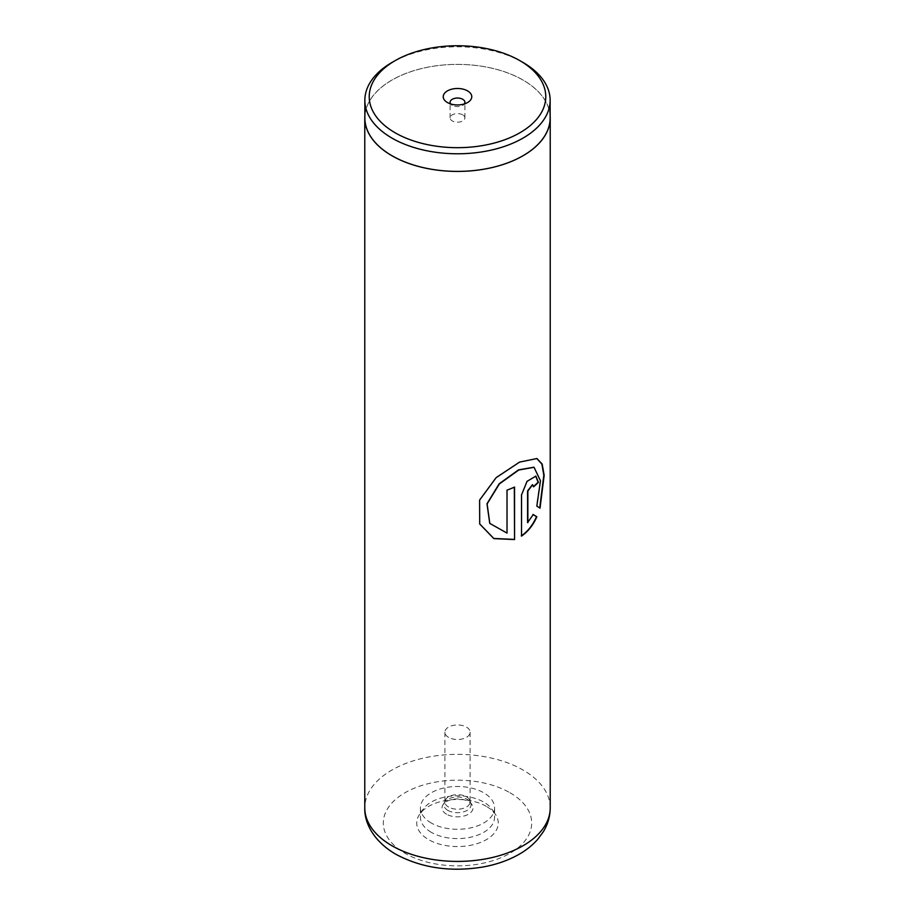 <?xml version="1.0" encoding="UTF-8"?>
<svg xmlns="http://www.w3.org/2000/svg" width="915" height="915" viewBox="0 0 915 915"><rect width="100%" height="100%" fill="white"/><g stroke="black" fill="none" stroke-linecap="round" stroke-linejoin="round"><path stroke-width="0.69" stroke-dasharray="4.58 3.43" d="M450.649 103.944A7.412 4.278 0 0 0 452.262 105.339L447.412 102.537L452.262 105.339A7.412 4.278 0 0 0 462.738 105.339A7.412 4.278 0 0 0 464.351 103.944M462.738 114.867A7.412 4.278 0 0 0 454.663 113.94A7.412 4.278 0 0 0 450.089 117.898A7.412 4.278 0 0 0 452.262 120.929A7.412 4.278 0 0 0 460.337 121.855A7.412 4.278 0 0 0 464.912 117.898A7.412 4.278 0 0 0 462.738 114.867M550.144 117.898A92.644 53.493 0 0 0 523.014 80.074A92.724 53.527 0 0 0 423.737 68.042A92.724 53.527 0 0 0 364.856 115.759M448.59 807.064A12.604 7.274 180 0 1 444.896 801.917A12.604 7.274 180 0 1 445.125 800.545A12.604 7.274 180 0 1 453.806 794.963A12.604 7.274 180 0 1 466.41 796.771A12.604 7.274 180 0 1 469.875 800.545A12.604 7.274 180 0 1 470.104 801.917A12.604 7.274 180 0 1 462.327 808.643A12.604 7.274 180 0 1 448.59 807.064M448.59 737.376A12.604 7.274 180 0 1 444.896 732.229A12.604 7.274 180 0 1 452.673 725.504A12.604 7.274 180 0 1 466.41 727.082A12.604 7.274 180 0 1 470.104 732.229A12.604 7.274 180 0 1 462.327 738.954A12.604 7.274 180 0 1 448.59 737.376M447.904 810.393A13.565 7.835 180 0 1 444.175 803.37A13.565 7.835 180 0 1 444.884 801.975A13.565 7.835 180 0 1 467.096 799.321A13.565 7.835 180 0 1 470.116 801.975A13.565 7.835 180 0 1 470.825 803.37A13.565 7.835 180 0 1 463.859 811.777A13.565 7.835 180 0 1 447.904 810.393M446.543 814.213A15.498 8.944 180 0 1 443.089 804.594A15.498 8.944 180 0 1 468.457 801.563A15.498 8.944 180 0 1 471.911 804.594A15.498 8.944 180 0 1 466.01 815.368A15.498 8.944 180 0 1 446.543 814.213M486.334 806.378A40.775 23.538 0 0 0 419.596 814.35A40.775 23.538 0 0 0 428.666 839.661A40.775 23.538 0 0 0 479.883 842.692A40.775 23.538 0 0 0 495.404 814.35A40.775 23.538 0 0 0 486.334 806.378M431.297 832.33A37.069 21.4 180 0 1 420.431 817.209A37.069 21.4 180 0 1 423.039 809.329A37.069 21.4 180 0 1 483.703 802.078A37.069 21.4 180 0 1 491.961 809.329A37.069 21.4 180 0 1 494.569 817.209A37.069 21.4 180 0 1 471.683 836.973A37.069 21.4 180 0 1 431.297 832.33M431.297 823.02A37.069 21.4 180 0 1 420.431 807.888A37.069 21.4 180 0 1 443.318 788.112A37.069 21.4 180 0 1 483.703 792.756A37.069 21.4 180 0 1 494.569 807.888A37.069 21.4 180 0 1 471.683 827.652A37.069 21.4 180 0 1 431.297 823.02M550.144 115.759A92.724 53.527 0 0 0 523.06 80.04A92.644 53.493 0 0 0 422.044 68.476A92.644 53.493 0 0 0 364.856 117.898M523.014 62.46A92.644 53.493 0 0 0 391.986 62.46M533.239 514.619L527.589 522.557M532.438 484.687L533.514 486.826M535.71 476.075L526.765 481.221L521.527 494.889M521.275 494.74L521.527 536.087M533.88 467.222L540.147 480.821L536.51 505.995L539.724 507.962M536.762 458.472L519.297 461.961L495.976 477.47L479.506 499.933L479.666 523.906M514.333 486.917A92.346 53.322 180 0 1 506.819 489.96L507.024 490.143M506.819 489.96L507.024 533.09M506.819 532.919L489.742 523.323M509.964 792.733A74.184 42.833 180 0 1 509.964 853.306A74.184 42.833 180 0 1 405.036 853.306A74.184 42.833 180 0 1 405.036 792.733A74.184 42.833 180 0 1 509.964 792.733M550.224 807.888A92.724 53.527 0 0 0 523.06 770.03A92.724 53.527 0 0 0 422.021 758.432A92.724 53.527 0 0 0 364.776 807.888M450.089 117.898L450.089 102.308M444.896 732.229L444.896 801.917M445.125 800.545L444.175 803.37M444.884 801.975L443.089 804.594M423.039 809.329L419.596 814.35M420.431 807.888L420.431 817.209M494.569 807.888L494.569 817.209M491.961 809.329L495.404 814.35M470.116 801.975L471.911 804.594M469.875 800.545L470.825 803.37M470.104 732.229L470.104 801.917M464.912 117.898L464.912 102.308M462.738 105.339L467.588 102.537"/><path stroke-width="1.37" d="M395.086 132.755A88.275 50.966 0 0 0 519.914 132.755A88.275 50.966 0 0 0 519.914 60.676L523.014 62.46A92.644 53.493 0 0 1 550.144 100.284A92.644 53.493 0 0 1 492.956 149.705A92.644 53.493 0 0 1 391.986 138.108A92.644 53.493 0 0 1 364.856 100.284A92.644 53.493 0 0 1 391.986 62.46L395.086 60.676A88.275 50.966 0 0 0 395.086 132.755M467.588 90.894A14.274 8.235 0 0 0 447.412 90.894A14.274 8.235 0 0 0 447.412 102.537L447.412 102.537A14.274 8.235 0 0 0 467.588 102.537A14.274 8.235 0 0 0 467.588 90.894M464.351 103.944A7.412 4.278 0 0 0 464.912 102.308A7.412 4.278 0 0 0 462.738 99.289A7.412 4.278 0 0 0 454.663 98.362A7.412 4.278 0 0 0 450.089 102.308A7.412 4.278 0 0 0 450.649 103.944M364.856 100.284L364.856 117.898A92.644 53.493 0 0 0 391.986 155.722A92.644 53.493 0 0 0 492.956 167.319A92.644 53.493 0 0 0 550.144 117.898L550.144 100.284M514.55 539.564L514.55 487.077A92.724 53.527 180 0 1 507.024 490.143L507.024 533.09L489.811 523.414L487.112 503.913L499.384 483.921L518.782 470.013L534.051 467.291L540.468 480.787L536.831 506.109L540.022 508.157L544.162 475.308L542.172 464.065L536.933 458.529L519.606 462.098L496.182 477.619L479.609 500.082L479.7 523.986L493.871 538.615L514.55 539.564L514.333 487.18M527.864 522.694L527.864 491.035L532.587 484.733L533.514 486.826A92.724 53.527 180 0 0 538.409 482.319L535.87 476.12L527.051 481.347L521.527 494.889L521.527 536.087C528.104 531.546 533.205 525.107 536.842 516.758L533.262 514.573L527.589 522.557L527.589 490.897L532.438 484.687M364.856 115.759A92.724 53.527 0 0 0 364.776 117.898A92.724 53.527 0 0 0 391.94 155.756A92.724 53.527 0 0 0 492.979 167.353A92.724 53.527 0 0 0 550.224 117.898A92.724 53.527 0 0 0 550.144 115.759M523.014 62.46L519.914 60.676A88.275 50.966 0 0 0 395.086 60.676M533.502 486.471A92.346 53.322 180 0 0 538.077 482.216L538.409 482.319M538.077 482.216L535.71 476.075M521.275 535.938C527.818 531.409 532.907 524.981 536.533 516.655L536.842 516.758M536.533 516.655L532.953 514.447M539.724 507.962L543.819 475.331L541.886 464.088L536.762 458.472M479.666 523.906L493.791 538.455L514.333 539.404M489.742 523.323L486.986 503.765L499.167 483.783L518.485 469.887L533.88 467.222M391.94 845.735A92.724 53.527 0 0 0 492.979 857.344A92.724 53.527 0 0 0 550.224 807.888C550.132 816.42 547.822 824.392 543.293 831.781L537.826 839.215C532.29 845.517 525.496 850.858 517.433 855.228C507.173 860.786 495.656 864.721 482.88 867.008C450.546 872.281 421.506 868.015 395.772 854.221C374.349 841.789 364.273 823.569 364.776 807.888A92.724 53.527 0 0 0 391.94 845.735M550.224 117.898L550.224 807.888M364.776 117.898L364.776 807.888"/></g></svg>
